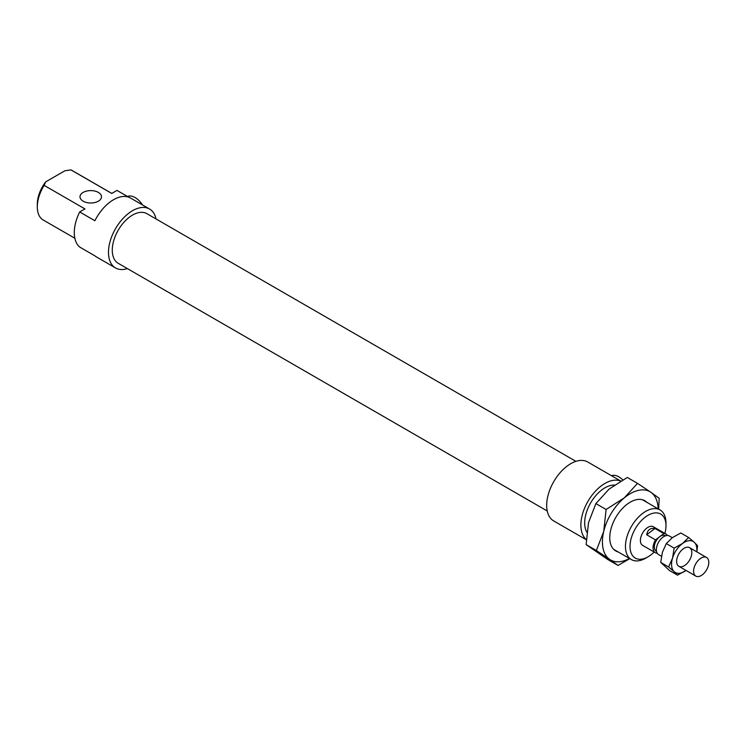 <?xml version="1.0" encoding="UTF-8"?>
<svg xmlns="http://www.w3.org/2000/svg" width="746" height="746" viewBox="0 0 746 746"><rect width="100%" height="100%" fill="white"/><g stroke="black" fill="none" stroke-linecap="round" stroke-linejoin="round"><path stroke-width="1.12" d="M74.842 238.254L43.231 220.014A28.656 16.543 -60 0 1 37.3 206.894A28.656 16.543 -60 0 1 44.163 185.381L45.665 181.875A25.429 14.687 120 0 0 37.3 204.255L37.3 206.894M156.045 218.96A34.027 19.648 120 0 0 149.554 209.011L130.559 198.044A34.027 19.648 120 0 0 94.882 220.732L79.691 211.957A34.027 19.648 120 0 0 79.691 247.057L94.882 255.831A34.027 19.648 120 0 0 96.523 256.978L115.527 267.954A34.027 19.648 120 0 0 127.389 268.597M45.665 181.875L64.902 170.778L70.963 169.901A28.656 16.543 -60 0 1 71.896 170.377L111.807 193.419M665.982 523.058A28.656 16.543 120 0 0 660.051 509.947A28.656 16.543 120 0 0 631.396 526.49A28.656 16.543 120 0 0 631.396 559.584A28.656 16.543 120 0 0 645.719 558.157L648.004 556.842A25.429 14.687 -60 0 1 630.016 546.464A25.429 14.687 -60 0 1 648.004 515.309A25.429 14.687 -60 0 1 665.982 525.697L665.982 523.058M665.982 525.697A25.429 14.687 -60 0 1 664.9 533.427M654.149 552.04A25.429 14.687 -60 0 1 648.004 556.842M614.406 485.068A28.656 16.543 120 0 0 590.739 502.72A28.656 16.543 120 0 0 586.86 532.215M667.428 535.479A10.742 6.201 120 0 0 666.038 534.08L653.375 526.769A10.742 6.201 120 0 0 642.623 532.98A10.742 6.201 120 0 0 642.623 545.382L655.296 552.693A10.742 6.201 120 0 0 657.198 553.196M611.506 475.715A16.123 9.306 60 0 1 622.761 479.892M127.51 196.478A16.123 9.306 60 0 1 142.439 204.898M620.737 481.039L587.764 462.007A34.027 19.648 120 0 0 553.728 481.655A34.027 19.648 120 0 0 553.728 520.95L586.263 539.731M620.644 481.095A34.027 19.648 120 0 0 588.165 500.976A34.027 19.648 120 0 0 586.272 539.526M149.554 209.011A34.027 19.648 120 0 0 115.527 228.658A34.027 19.648 120 0 0 115.527 267.954M70.963 169.901L111.751 193.447L117.001 190.416L128.741 197.196M79.691 211.957L84.941 208.927L44.163 185.381M83.151 201.187A10.742 6.201 0 0 0 94.854 202.53A10.742 6.201 0 0 0 101.493 196.804A10.742 6.201 0 0 0 90.742 190.594A10.742 6.201 0 0 0 79.999 196.804A10.742 6.201 0 0 0 83.151 201.187M575.893 461.354L146.869 213.664A28.656 16.543 120 0 0 118.213 230.206A28.656 16.543 120 0 0 118.213 263.301L547.238 510.991M646.67 534.761C647.5 529.94 650.27 527.842 654.969 528.466L663.828 533.586L655.529 539.88L646.67 534.761L654.969 528.466M666.038 534.08A10.742 6.201 120 0 0 663.828 533.586M665.469 535.824L665.143 535.637A8.952 5.166 120 0 0 659.678 536.738A8.952 5.166 120 0 0 654.643 544.599A8.952 5.166 120 0 0 656.191 551.145L656.508 551.331M655.529 539.88A10.742 6.201 120 0 0 655.296 552.693M672.295 537.698L669.33 535.982A10.742 6.201 120 0 0 658.587 542.193A10.742 6.201 120 0 0 658.587 554.595L661.45 556.255M708.7 561.095A10.742 6.201 120 0 0 706.565 557.486A10.742 6.201 120 0 0 695.822 563.687A10.742 6.201 120 0 0 695.822 576.098A10.742 6.201 120 0 0 704.634 572.62A10.742 6.201 120 0 0 708.7 561.095M637.522 483.371L650.857 492.276A39.407 22.753 120 0 0 624.299 497.862A39.407 22.753 120 0 0 603.719 531.432A39.407 22.753 120 0 0 609.687 559.407L596.352 550.511L603.719 531.432L606.097 509.481L624.299 497.862L637.522 483.371L627.302 477.468L609.1 489.087L595.877 503.578L588.519 522.657L586.132 544.608L607.822 559.537L618.042 565.431L609.687 559.407A39.407 22.753 120 0 0 629.465 558.465M629.764 558.642L618.042 565.431M658.121 508.828A39.407 22.753 120 0 0 650.857 492.276L659.203 498.3L658.653 509.136M586.132 544.608L596.352 550.511M595.877 503.578L606.097 509.481M618.21 551.975A29.019 16.748 -60 0 1 615.114 550.557A29.019 16.748 -60 0 1 609.752 537.689A29.019 16.748 -60 0 1 630.267 502.151A29.019 16.748 -60 0 1 646.875 502.338M676.687 562.503A10.742 6.201 -60 0 1 676.678 562.428A10.742 6.201 -60 0 1 685.154 547.741A10.742 6.201 -60 0 1 691.812 552.935A10.742 6.201 -60 0 1 684.586 565.543A10.742 6.201 -60 0 1 676.687 562.503M668.593 566.951L672.51 558.185A17.913 10.341 120 0 0 674.188 571.706L668.593 566.951L660.723 562.4L669.656 570.625L677.527 575.166L674.188 571.706A17.913 10.341 120 0 0 685.9 570.513A17.913 10.341 120 0 0 686.012 570.429L677.527 575.166M674.16 548.123L682.543 543.47A17.913 10.341 120 0 0 672.51 558.185L674.16 548.123L666.29 543.573L662.383 552.338L660.723 562.4M682.543 543.47L688.661 537.512L694.256 542.267A17.913 10.341 120 0 0 682.543 543.47M696.764 551.816A17.913 10.341 120 0 0 694.256 542.267L697.585 545.727L696.857 551.881M688.661 537.512L680.79 532.961L672.407 537.614L666.29 543.573M613.669 549.345L631.396 559.584M642.325 499.708L660.051 509.947M678.851 566.298L695.822 576.098M689.593 547.685L706.565 557.486"/></g></svg>
